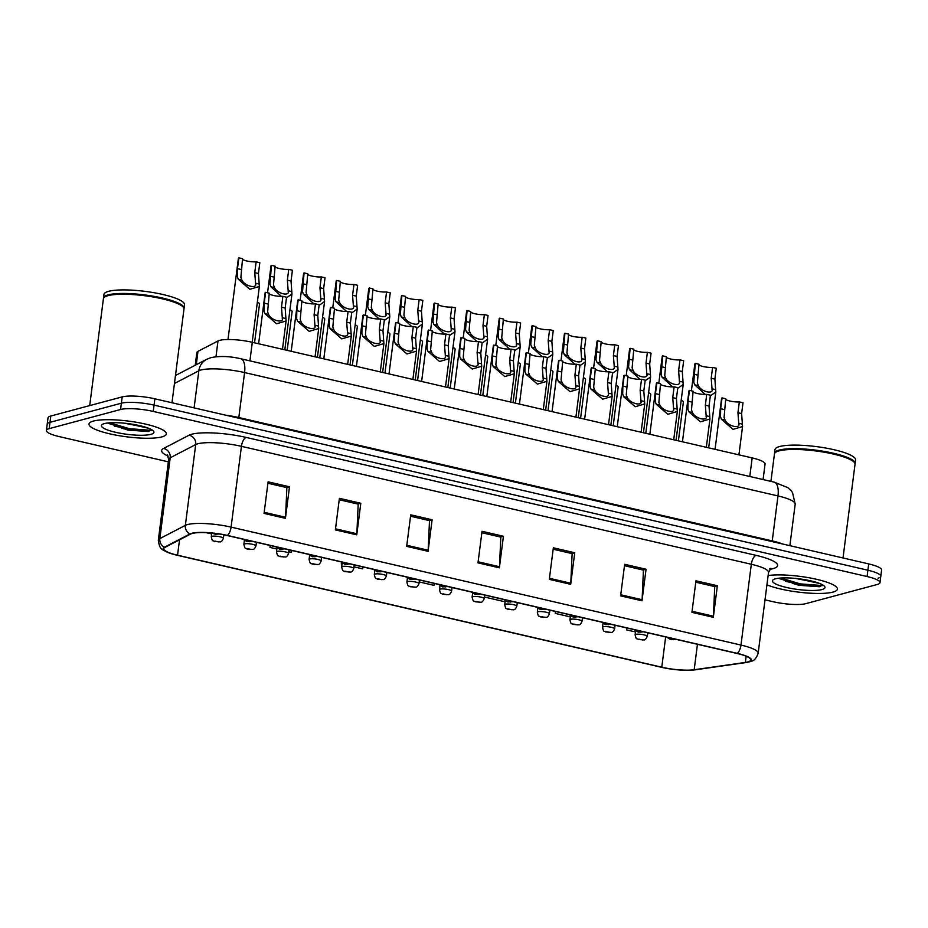 <?xml version="1.0" encoding="UTF-8"?>
<svg xmlns="http://www.w3.org/2000/svg" width="928" height="928" viewBox="0 0 928 928"><rect width="100%" height="100%" fill="white"/><g stroke="black" fill="none" stroke-linecap="round" stroke-linejoin="round"><path stroke-width="1.39" d="M195.228 365.238L196.84 352.605A24.372 4.942 7.3 0 1 197.989 351.352L217.999 340.97A24.372 4.942 7.3 0 1 219.634 340.367A24.372 4.942 7.3 0 1 252.3 342.293L752.167 457.91A24.372 4.942 7.3 0 1 765.066 464.035L763.083 479.567M93.438 421.057A38.999 7.911 -172.7 0 0 88.995 424.015A38.999 7.911 -172.7 0 0 117.891 435.487A38.999 7.911 -172.7 0 0 161.901 436.891A38.999 7.911 -172.7 0 0 166.344 433.921A38.999 7.911 -172.7 0 0 137.448 422.46A38.999 7.911 -172.7 0 0 93.438 421.057A38.999 7.911 -172.7 0 0 88.995 424.015A38.999 7.911 -172.7 0 0 117.891 435.487A38.999 7.911 -172.7 0 0 161.901 436.891A38.999 7.911 -172.7 0 0 166.344 433.921A38.999 7.911 -172.7 0 0 137.448 422.46A38.999 7.911 -172.7 0 0 93.438 421.057M766.934 584.826A38.999 7.911 -172.7 0 0 832.95 592.099A38.999 7.911 -172.7 0 0 837.392 589.141A38.999 7.911 -172.7 0 0 811.698 578.272A38.999 7.911 -172.7 0 0 768.117 575.546A38.999 7.911 -172.7 0 1 811.698 578.272A38.999 7.911 -172.7 0 1 837.392 589.141A38.999 7.911 -172.7 0 1 832.95 592.099A38.999 7.911 -172.7 0 1 766.934 584.826M192.27 533.461A25.996 5.266 7.3 0 1 227.105 535.514L736.994 653.451A25.996 5.266 7.3 0 1 750.752 659.97A25.996 5.266 7.3 0 1 745.346 662.43L694.19 669.738A25.996 5.266 7.3 0 1 661.78 667.209L177.55 555.199A25.996 5.266 7.3 0 1 163.792 548.68A25.996 5.266 7.3 0 1 165.022 547.346L190.518 534.099A25.996 5.266 7.3 0 1 192.27 533.461M191.69 533.322A26.645 5.406 -172.7 0 0 189.904 533.983L164.407 547.23A26.645 5.406 -172.7 0 0 170.485 553.401A26.645 5.406 -172.7 0 0 177.248 555.28L661.478 667.29A26.645 5.406 -172.7 0 0 691.928 670.167A26.645 5.406 -172.7 0 0 694.701 669.888L745.857 662.569A26.645 5.406 -172.7 0 0 737.296 653.37L227.406 535.433A26.645 5.406 -172.7 0 0 191.69 533.322M792.674 583.515A32.492 6.589 -172.7 0 0 822.51 585.348A32.492 6.589 -172.7 0 1 792.674 583.515M121.626 428.307A32.492 6.589 -172.7 0 0 151.473 430.14A32.492 6.589 -172.7 0 1 121.626 428.307M765.008 599.848L773.128 601.727A24.372 4.942 -172.7 0 0 805.806 603.652L877.204 584.501A24.372 4.942 -172.7 0 0 879.988 582.656L880.788 576.346A24.372 4.942 -172.7 0 0 867.889 570.221L154.06 405.118A24.372 4.942 -172.7 0 0 121.394 403.193L49.984 422.333A24.372 4.942 -172.7 0 0 47.212 424.189A24.372 4.942 -172.7 0 1 49.984 422.333L121.394 403.193A24.372 4.942 -172.7 0 1 154.06 405.118L867.889 570.221A24.372 4.942 -172.7 0 1 880.788 576.346A24.372 4.942 -172.7 0 1 878.016 578.19M695.791 582.204L714.746 586.589L713.412 616.215A6.496 2.819 103 0 1 713.319 617.306L717.367 585.742L695.965 580.789L691.928 612.352L713.319 617.306M714.444 586.519L717.367 585.742M624.474 565.709L643.44 570.105L642.106 599.72A6.496 2.819 103 0 1 642.002 600.81L646.05 569.247L624.66 564.294L620.612 595.857L642.002 600.81M643.127 570.024L646.05 569.247M553.158 549.225L572.124 553.61L570.79 583.225A6.496 2.819 103 0 1 570.697 584.315L574.734 552.752L553.343 547.798L549.306 579.362L570.697 584.315M571.822 553.529L574.734 552.752M267.914 483.244L286.88 487.629L285.546 517.256A6.496 2.819 103 0 1 285.441 518.334L289.49 486.771L268.099 481.829L264.051 513.393L285.441 518.334M286.566 487.56L289.49 486.771M339.23 499.74L358.196 504.124L356.851 533.751A6.496 2.819 103 0 1 356.758 534.83L360.806 503.266L339.404 498.324L335.368 529.888L356.758 534.83M357.883 504.055L360.806 503.266M410.536 516.235L429.502 520.62L428.168 550.246A6.496 2.819 103 0 1 428.075 551.325L432.112 519.761L410.721 514.82L406.673 546.372L428.075 551.325M429.188 520.55L432.112 519.761M481.852 532.73L500.818 537.115L499.473 566.741A6.496 2.819 103 0 1 499.38 567.82L503.428 536.256L482.038 531.303L477.99 562.867L499.38 567.82M500.505 537.045L503.428 536.256M879.988 582.656A24.372 4.942 -172.7 0 0 867.077 576.532L153.248 411.429A24.372 4.942 -172.7 0 0 120.582 409.503L49.184 428.643A24.372 4.942 -172.7 0 0 46.4 430.499A24.372 4.942 -172.7 0 0 59.299 436.612L168.362 461.842M555.466 611.459L555.222 613.396L570.291 616.876M626.783 627.954L626.539 629.88L635.494 631.956M647.431 634.717L648.324 632.942M341.446 562.67L341.284 563.911L342.061 564.085M353.997 566.846L362.686 568.852L363.08 566.962M270.222 545.49L269.978 547.416L276.857 549.005M288.782 551.766L291.369 552.357L291.763 550.466M206.178 532.66L211.642 533.925M484.404 597.017L505.076 601.796M419.201 581.926L433.991 585.348L434.385 583.457M341.284 563.911L341.527 562.751M269.978 547.416L270.373 545.513M555.222 613.396L555.617 611.494M626.539 629.88L626.934 627.989M880.788 576.346L881.6 570.036A24.372 4.942 -172.7 0 0 868.701 563.911L154.872 398.808A24.372 4.942 -172.7 0 0 122.194 396.882L50.796 416.022A24.372 4.942 -172.7 0 0 48.012 417.878L46.4 430.499M282.878 296.322L286.555 297.18L285.174 308.003L286.091 320.972L276.567 323.791L264.967 313.71L264.062 311.112L264.213 303.154L265.594 292.332L269.271 293.178L267.624 311.936L268.633 314.569C271.324 320.728 284.49 323.779 282.298 317.724L281.497 307.145L282.878 296.322A8.12 1.647 7.3 0 1 274.584 295.696A8.12 1.647 7.3 0 1 269.213 293.677M282.286 318.71L282.298 317.724L285.963 318.571M258.61 343.754L265.118 292.9A12.192 2.471 7.3 0 1 265.594 292.332M256.151 261.824L259.828 262.682L258.436 273.505L259.364 286.474L249.829 289.292L238.229 279.212L237.324 276.614L237.475 268.656L238.867 257.833L242.544 258.68L240.886 277.437L241.895 280.059C244.586 286.23 257.752 289.281 255.56 283.226L254.759 272.646L256.151 261.824A8.12 1.647 7.3 0 1 247.857 261.197A8.12 1.647 7.3 0 1 242.475 259.179M227.998 339.52L238.38 258.402A12.192 2.471 7.3 0 1 238.867 257.833M255.548 284.212L255.56 283.226L259.225 284.072M257.346 302.215A12.192 2.471 7.3 0 1 259.527 303.978L254.55 342.815M315.485 303.862L319.162 304.72L317.782 315.543L318.698 328.512L309.163 331.331L297.563 321.262L296.658 318.652L296.821 310.694L298.201 299.872L301.878 300.718L300.231 319.476L301.229 322.109C303.92 328.268 317.098 331.319 314.905 325.264L314.105 314.685L315.485 303.862A8.12 1.647 7.3 0 1 307.191 303.236A8.12 1.647 7.3 0 1 301.82 301.217M314.894 326.25L314.905 325.264L318.571 326.111M291.206 351.294L297.726 300.44A12.192 2.471 7.3 0 1 298.201 299.872M348.093 311.414L351.77 312.26L350.378 323.083L351.306 336.052L341.771 338.871L330.171 328.802L329.266 326.192L329.417 318.234L330.809 307.412L334.486 308.258L332.827 327.016L333.836 329.649C336.528 335.82 349.694 338.859 347.501 332.804L346.701 322.236L348.093 311.414A8.12 1.647 7.3 0 1 339.799 310.787A8.12 1.647 7.3 0 1 334.416 308.769M347.501 333.79L347.501 332.804L351.178 333.651M323.814 358.834L330.322 307.98A12.192 2.471 7.3 0 1 330.809 307.412M380.689 318.954L384.366 319.8L382.986 330.623L383.902 343.592L374.378 346.411L362.778 336.342L361.874 333.732L362.024 325.774L363.405 314.952L367.094 315.798L365.435 334.556L366.444 337.189C369.135 343.36 382.301 346.399 380.109 340.344L379.308 329.776L380.689 318.954A8.12 1.647 7.3 0 1 372.406 318.327A8.12 1.647 7.3 0 1 367.024 316.309M380.097 341.33L380.109 340.344L383.774 341.191M356.422 366.374L362.929 315.52A12.192 2.471 7.3 0 1 363.405 314.952M413.296 326.494L416.974 327.34L415.593 338.163L416.51 351.132L406.974 353.962L395.374 343.882L394.47 341.272L394.632 333.314L396.012 322.492L399.69 323.338L398.042 342.107L399.052 344.729C401.731 350.9 414.909 353.939 412.716 347.884L411.916 337.316L413.296 326.494A8.12 1.647 7.3 0 1 405.002 325.867A8.12 1.647 7.3 0 1 399.632 323.849M412.705 348.87L412.716 347.884L416.382 348.742M389.018 373.914L395.537 323.072A12.192 2.471 7.3 0 1 396.012 322.492M281.393 296.38L270.837 286.752L269.932 284.154L271.463 265.373L275.14 266.22L273.493 284.977L274.502 287.61C277.182 293.77 290.36 296.821 288.167 290.766L287.367 280.186L288.747 269.364A8.12 1.647 7.3 0 1 280.453 268.737A8.12 1.647 7.3 0 1 275.082 266.719M288.747 269.364L292.424 270.222L291.044 281.045L291.96 294.014L286.474 297.818M267.554 292.784L270.988 265.942A12.192 2.471 7.3 0 1 271.463 265.373M288.156 291.752L288.167 290.766L291.833 291.612M314 303.92L303.433 294.304L302.528 291.694L304.071 272.913L307.748 273.76L306.101 292.517L307.098 295.15C309.79 301.322 322.956 304.361 320.775 298.306L319.963 287.726L321.355 276.904A8.12 1.647 7.3 0 1 313.061 276.277A8.12 1.647 7.3 0 1 307.678 274.259M321.355 276.904L325.032 277.762L323.64 288.585L324.568 301.554L319.081 305.358M300.15 300.324L303.595 273.482A12.192 2.471 7.3 0 1 304.071 272.913M320.763 299.292L320.775 298.306L324.44 299.152M346.596 311.46L336.04 301.844L335.136 299.234L336.678 280.453L340.356 281.3L338.697 300.057L339.706 302.69C342.397 308.862 355.563 311.901 353.371 305.846L352.57 295.278L353.962 284.455A8.12 1.647 7.3 0 1 345.668 283.829A8.12 1.647 7.3 0 1 340.286 281.81M353.962 284.455L357.64 285.302L356.248 296.125L357.176 309.094L351.689 312.898M332.758 307.864L336.191 281.022A12.192 2.471 7.3 0 1 336.678 280.453M353.371 306.832L353.371 305.846L357.036 306.692M289.942 309.755A12.192 2.471 7.3 0 1 292.134 311.518L287.158 350.355M322.55 317.295A12.192 2.471 7.3 0 1 324.742 319.058L319.766 357.895M355.157 324.835A12.192 2.471 7.3 0 1 357.338 326.598L352.362 365.435M387.753 332.375A12.192 2.471 7.3 0 1 389.946 334.138L384.969 372.975M171.982 402.764L183.976 309.07A40.623 8.236 -172.7 0 0 183.326 307.261A40.623 8.236 -172.7 0 0 149.756 296.438A40.623 8.236 -172.7 0 0 108.031 295.661A40.623 8.236 -172.7 0 0 104.493 297.169A40.623 8.236 -172.7 0 0 103.402 298.746L89.714 405.582M183.326 307.261L182.978 306.832A40.217 8.155 -172.7 0 0 149.744 296.125A40.217 8.155 -172.7 0 0 108.437 295.348A40.217 8.155 -172.7 0 0 104.934 296.832L104.493 297.169M183.988 308.664A40.623 8.236 -172.7 0 0 184.08 308.282A40.623 8.236 -172.7 0 0 153.978 296.334A40.623 8.236 -172.7 0 0 108.135 294.872A40.623 8.236 -172.7 0 0 103.495 297.958A40.623 8.236 -172.7 0 0 103.495 298.352M184.08 308.282L184.533 304.72A40.623 8.236 -172.7 0 0 154.431 292.784A40.623 8.236 -172.7 0 0 108.588 291.322A40.623 8.236 -172.7 0 0 103.959 294.408L103.495 297.958M148.457 428.214L135.581 425.407A18.363 3.724 -172.7 0 0 138.84 425.442M135.581 425.407L124.398 423.203M107.845 422.982L127.786 430.082L148.341 431.532L151.67 429.803M104.412 423.597A26.494 5.371 -172.7 0 0 102.103 424.572A26.494 5.371 -172.7 0 0 118.413 432.9A26.494 5.371 -172.7 0 0 150.916 434.35A26.494 5.371 -172.7 0 0 153.514 431.16A26.494 5.371 -172.7 0 0 131.625 424.108A26.494 5.371 -172.7 0 0 104.412 423.597M151.426 429.571L149.153 430.198L129.27 428.666L109.724 422.808M148.341 431.532L129.108 429.919L108.182 423.319M843.018 557.972L855.024 464.278A40.623 8.236 -172.7 0 0 854.375 462.469A40.623 8.236 -172.7 0 0 820.804 451.658A40.623 8.236 -172.7 0 0 779.079 450.869A40.623 8.236 -172.7 0 0 775.541 452.377A40.623 8.236 -172.7 0 0 774.451 453.954L770.936 481.377M854.375 462.469L854.027 462.04A40.217 8.155 -172.7 0 0 820.793 451.333A40.217 8.155 -172.7 0 0 779.485 450.556A40.217 8.155 -172.7 0 0 775.982 452.052L775.541 452.377M855.024 463.872A40.623 8.236 -172.7 0 0 855.129 463.49A40.623 8.236 -172.7 0 0 825.027 451.542A40.623 8.236 -172.7 0 0 779.184 450.08A40.623 8.236 -172.7 0 0 774.544 453.166A40.623 8.236 -172.7 0 0 774.544 453.56M855.129 463.49L855.581 459.94A40.623 8.236 -172.7 0 0 825.479 447.992A40.623 8.236 -172.7 0 0 779.636 446.53A40.623 8.236 -172.7 0 0 774.996 449.616L774.544 453.166M819.494 583.422L806.618 580.615A18.363 3.724 -172.7 0 0 809.889 580.65M806.618 580.615L795.435 578.411M778.894 578.19L798.834 585.29L819.378 586.74L822.718 585.011M775.46 578.805A26.494 5.371 -172.7 0 0 773.152 579.791A26.494 5.371 -172.7 0 0 789.461 588.108A26.494 5.371 -172.7 0 0 821.964 589.558A26.494 5.371 -172.7 0 0 824.563 586.368A26.494 5.371 -172.7 0 0 802.674 579.316A26.494 5.371 -172.7 0 0 775.46 578.805M822.475 584.779L820.201 585.406L800.307 583.886L780.761 578.028M819.378 586.74L800.145 585.139L779.218 578.527M379.204 319.012L368.648 309.384L367.743 306.774L369.274 287.993L372.952 288.84L371.304 307.597L372.314 310.23C374.993 316.402 388.171 319.441 385.978 313.386L385.178 302.818L386.558 291.995A8.12 1.647 7.3 0 1 378.264 291.369A8.12 1.647 7.3 0 1 372.894 289.35M386.558 291.995L390.236 292.842L388.855 303.665L389.772 316.634L384.285 320.438M365.365 315.404L368.799 288.562A12.192 2.471 7.3 0 1 369.274 287.993M385.967 314.372L385.978 313.386L389.644 314.232M445.904 334.034L449.581 334.88L448.189 345.703L449.117 358.672L439.582 361.502L427.982 351.422L427.077 348.824L427.228 340.854L428.62 330.032L432.297 330.89L430.638 349.647L431.648 352.269C434.339 358.44 447.505 361.491 445.312 355.436L444.512 344.856L445.904 334.034A8.12 1.647 7.3 0 1 437.61 333.407A8.12 1.647 7.3 0 1 432.228 331.389M445.312 356.41L445.312 355.436L448.99 356.282M421.625 381.454L428.133 330.612A12.192 2.471 7.3 0 1 428.62 330.032M478.5 341.574L482.177 342.42L480.797 353.243L481.713 366.212L472.19 369.042L460.59 358.962L459.685 356.364L459.836 348.394L461.216 337.572L464.905 338.43L463.246 357.187L464.255 359.809C466.946 365.98 480.112 369.031 477.92 362.976L477.12 352.396L478.5 341.574A8.12 1.647 7.3 0 1 470.218 340.947A8.12 1.647 7.3 0 1 464.835 338.929M477.908 363.95L477.92 362.976L481.586 363.822M454.233 388.994L460.74 338.152A12.192 2.471 7.3 0 1 461.216 337.572M511.108 349.114L514.785 349.96L513.404 360.783L514.321 373.752L504.786 376.582L493.186 366.502L492.281 363.904L492.443 355.934L493.824 345.112L497.501 345.97L495.854 364.727L496.863 367.349C499.542 373.52 512.72 376.571 510.528 370.516L509.727 359.936L511.108 349.114A8.12 1.647 7.3 0 1 502.814 348.487A8.12 1.647 7.3 0 1 497.443 346.469M510.516 371.49L510.528 370.516L514.193 371.362M486.829 396.534L493.348 345.692A12.192 2.471 7.3 0 1 493.824 345.112M543.715 356.654L547.392 357.5L546 368.323L546.928 381.304L537.393 384.122L525.793 374.042L524.888 371.444L525.039 363.486L526.431 352.663L530.108 353.51L528.45 372.267L529.459 374.889C532.15 381.06 545.316 384.111 543.124 378.056L542.323 367.476L543.715 356.654A8.12 1.647 7.3 0 1 535.421 356.027A8.12 1.647 7.3 0 1 530.039 354.009M543.124 379.03L543.124 378.056L546.801 378.902M519.436 404.086L525.956 353.232A12.192 2.471 7.3 0 1 526.431 352.663M411.812 326.552L401.244 316.924L400.339 314.314L401.882 295.533L405.559 296.38L403.912 315.149L404.91 317.77C407.601 323.942 420.778 326.981 418.586 320.926L417.774 310.358L419.166 299.535A8.12 1.647 7.3 0 1 410.872 298.909A8.12 1.647 7.3 0 1 405.49 296.89M419.166 299.535L422.843 300.382L421.451 311.205L422.379 324.174L416.892 327.978M397.961 322.944L401.406 296.113A12.192 2.471 7.3 0 1 401.882 295.533M418.574 321.912L418.586 320.926L422.252 321.784M444.408 334.092L433.852 324.464L432.947 321.865L434.49 303.073L438.167 303.932L436.508 322.689L437.517 325.31C440.208 331.482 453.374 334.532 451.182 328.477L450.382 317.898L451.774 307.075A8.12 1.647 7.3 0 1 443.48 306.449A8.12 1.647 7.3 0 1 438.097 304.43M451.774 307.075L455.451 307.922L454.059 318.745L454.987 331.714L449.5 335.518M430.569 330.484L434.002 303.653A12.192 2.471 7.3 0 1 434.49 303.073M451.182 329.452L451.182 328.477L454.848 329.324M477.015 341.632L466.459 332.004L465.554 329.405L467.086 310.613L470.763 311.472L469.116 330.229L470.125 332.85C472.804 339.022 485.982 342.072 483.79 336.017L482.989 325.438L484.37 314.615A8.12 1.647 7.3 0 1 476.076 313.989A8.12 1.647 7.3 0 1 470.705 311.97M484.37 314.615L488.047 315.462L486.666 326.285L487.583 339.254L482.096 343.058M463.176 338.024L466.61 311.193A12.192 2.471 7.3 0 1 467.086 310.613M483.778 336.992L483.79 336.017L487.455 336.864M509.623 349.172L499.055 339.544L498.15 336.945L499.693 318.153L503.37 319.012L501.723 337.769L502.721 340.39C505.412 346.562 518.59 349.612 516.397 343.557L515.585 332.978L516.977 322.155A8.12 1.647 7.3 0 1 508.683 321.529A8.12 1.647 7.3 0 1 503.312 319.51M516.977 322.155L520.654 323.002L519.274 333.825L520.19 346.794L514.704 350.61M495.772 345.564L499.218 318.733A12.192 2.471 7.3 0 1 499.693 318.153M516.386 344.532L516.397 343.557L520.063 344.404M420.361 339.926A12.192 2.471 7.3 0 1 422.553 341.69L417.577 380.515M452.968 347.466A12.192 2.471 7.3 0 1 455.149 349.23L450.184 388.066M485.564 355.006A12.192 2.471 7.3 0 1 487.757 356.77L482.78 395.606M576.311 364.194L580 365.052L578.608 375.875L579.524 388.844L570.001 391.662L558.401 381.582L557.496 378.984L557.647 371.026L559.027 360.203L562.716 361.05L561.057 379.807L562.066 382.429C564.758 388.6 577.924 391.651 575.731 385.596L574.931 375.016L576.311 364.194A8.12 1.647 7.3 0 1 568.029 363.567A8.12 1.647 7.3 0 1 562.646 361.549M575.72 386.582L575.731 385.596L579.397 386.442M552.044 411.626L558.552 360.772A12.192 2.471 7.3 0 1 559.027 360.203M608.919 371.734L612.596 372.592L611.216 383.415L612.132 396.384L602.597 399.202L590.997 389.122L590.092 386.524L590.254 378.566L591.635 367.743L595.312 368.59L593.665 387.347L594.674 389.98C597.354 396.14 610.531 399.191 608.339 393.136L607.538 382.556L608.919 371.734A8.12 1.647 7.3 0 1 600.625 371.107A8.12 1.647 7.3 0 1 595.254 369.089M608.327 394.122L608.339 393.136L612.004 393.982M584.64 419.166L591.159 368.312A12.192 2.471 7.3 0 1 591.635 367.743M641.526 379.274L645.204 380.132L643.812 390.955L644.74 403.924L635.204 406.742L623.604 396.674L622.7 394.064L622.85 386.106L624.242 375.283L627.92 376.13L626.261 394.887L627.27 397.52C629.961 403.68 643.127 406.731 640.935 400.676L640.134 390.096L641.526 379.274A8.12 1.647 7.3 0 1 633.232 378.647A8.12 1.647 7.3 0 1 627.85 376.629M640.935 401.662L640.935 400.676L644.612 401.522M617.248 426.706L623.767 375.852A12.192 2.471 7.3 0 1 624.242 375.283M674.122 386.825L677.811 387.672L676.419 398.495L677.336 411.464L667.812 414.282L656.212 404.214L655.307 401.604L655.458 393.646L656.85 382.823L660.527 383.67L658.868 402.427L659.878 405.06C662.569 411.232 675.735 414.271 673.542 408.216L672.742 397.648L674.122 386.825A8.12 1.647 7.3 0 1 665.84 386.199A8.12 1.647 7.3 0 1 660.458 384.18M673.531 409.202L673.542 408.216L677.208 409.062M649.855 434.246L656.363 383.392A12.192 2.471 7.3 0 1 656.85 382.823M706.73 394.365L710.407 395.212L709.027 406.035L709.943 419.004L700.408 421.822L688.808 411.754L687.903 409.144L688.066 401.186L689.446 390.363L693.123 391.21L691.476 409.967L692.485 412.6C695.165 418.772 708.342 421.811 706.15 415.756L705.35 405.188L706.73 394.365A8.12 1.647 7.3 0 1 698.436 393.739A8.12 1.647 7.3 0 1 693.065 391.72M706.138 416.742L706.15 415.756L709.816 416.602M682.451 441.786L688.97 390.932A12.192 2.471 7.3 0 1 689.446 390.363M739.338 401.905L743.015 402.752L741.623 413.575L742.551 426.544L733.016 429.374L721.416 419.294L720.511 416.684L720.662 408.726L722.054 397.903L725.731 398.75L724.072 417.519L725.081 420.14C727.772 426.312 740.938 429.351 738.758 423.296L737.946 412.728L739.338 401.905A8.12 1.647 7.3 0 1 731.044 401.279A8.12 1.647 7.3 0 1 725.661 399.26M738.746 424.282L738.758 423.296L742.423 424.154M715.059 449.326L721.578 398.483A12.192 2.471 7.3 0 1 722.054 397.903M542.219 356.712L531.663 347.084L530.758 344.485L532.301 325.705L535.978 326.552L534.319 345.309L535.328 347.93C538.02 354.102 551.186 357.152 548.993 351.097L548.193 340.518L549.585 329.695A8.12 1.647 7.3 0 1 541.291 329.069A8.12 1.647 7.3 0 1 535.908 327.05M549.585 329.695L553.262 330.542L551.87 341.365L552.798 354.345L547.311 358.15M528.38 353.104L531.814 326.273A12.192 2.471 7.3 0 1 532.301 325.705M548.993 352.072L548.993 351.097L552.659 351.944M574.826 364.252L564.27 354.624L563.366 352.025L564.897 333.245L568.574 334.092L566.927 352.849L567.936 355.47C570.616 361.642 583.793 364.692 581.601 358.637L580.8 348.058L582.181 337.235A8.12 1.647 7.3 0 1 573.887 336.609A8.12 1.647 7.3 0 1 568.516 334.59M582.181 337.235L585.858 338.094L584.478 348.916L585.394 361.885L579.907 365.69M560.988 360.656L564.421 333.813A12.192 2.471 7.3 0 1 564.897 333.245M581.589 359.623L581.601 358.637L585.266 359.484M607.434 371.792L596.866 362.164L595.962 359.565L597.504 340.785L601.182 341.632L599.534 360.389L600.532 363.022C603.223 369.182 616.401 372.232 614.208 366.177L613.396 355.598L614.788 344.775A8.12 1.647 7.3 0 1 606.494 344.149A8.12 1.647 7.3 0 1 601.124 342.13M614.788 344.775L618.466 345.634L617.085 356.456L618.002 369.425L612.515 373.23M593.584 368.196L597.029 341.353A12.192 2.471 7.3 0 1 597.504 340.785M614.197 367.163L614.208 366.177L617.874 367.024M640.03 379.332L629.474 369.715L628.569 367.105L630.112 348.325L633.789 349.172L632.13 367.929L633.14 370.562C635.831 376.722 648.997 379.772 646.804 373.717L646.004 363.138L647.396 352.315A8.12 1.647 7.3 0 1 639.102 351.689A8.12 1.647 7.3 0 1 633.72 349.67M647.396 352.315L651.073 353.174L649.681 363.996L650.609 376.965L645.122 380.77M626.191 375.736L629.625 348.893A12.192 2.471 7.3 0 1 630.112 348.325M646.804 374.703L646.804 373.717L650.47 374.564M672.638 386.872L662.082 377.255L661.177 374.645L662.708 355.865L666.385 356.712L664.738 375.469L665.747 378.102C668.438 384.273 681.604 387.312 679.412 381.257L678.612 370.69L679.992 359.867A8.12 1.647 7.3 0 1 671.698 359.24A8.12 1.647 7.3 0 1 666.327 357.222M679.992 359.867L683.669 360.714L682.289 371.536L683.205 384.505L677.718 388.31M658.799 383.276L662.232 356.433A12.192 2.471 7.3 0 1 662.708 355.865M679.4 382.243L679.412 381.257L683.078 382.104M705.245 394.423L694.678 384.795L693.773 382.185L695.316 363.405L698.993 364.252L697.346 383.009L698.343 385.642C701.034 391.813 714.212 394.852 712.02 388.797L711.208 378.23L712.6 367.407A8.12 1.647 7.3 0 1 704.306 366.78A8.12 1.647 7.3 0 1 698.935 364.762M712.6 367.407L716.277 368.254L714.896 379.076L715.813 392.045L710.326 395.85M691.395 390.816L694.84 363.973A12.192 2.471 7.3 0 1 695.316 363.405M712.008 389.783L712.02 388.797L715.685 389.644M518.172 362.546A12.192 2.471 7.3 0 1 520.364 364.31L515.388 403.146M550.78 370.086A12.192 2.471 7.3 0 1 552.96 371.85L547.996 410.686M583.376 377.626A12.192 2.471 7.3 0 1 585.568 379.39L580.592 418.226M615.983 385.166A12.192 2.471 7.3 0 1 618.176 386.93L613.199 425.766M648.591 392.706A12.192 2.471 7.3 0 1 650.772 394.47L645.807 433.306M681.187 400.246A12.192 2.471 7.3 0 1 683.379 402.01L678.403 440.846M215.98 356.723L217.999 340.97M249.922 360.876L252.3 342.293M196.284 364.681L197.989 351.352M749.789 476.493L752.167 457.91M168.177 456.112A40.623 8.236 7.3 0 1 163.537 448.468L189.045 435.22A40.623 8.236 7.3 0 1 246.21 437.436L756.088 555.362A8.12 3.526 -77 0 0 751.32 564.27L241.442 446.333A32.492 6.589 -172.7 0 0 197.884 443.77A32.492 6.589 -172.7 0 0 195.704 444.558L170.195 457.806A32.492 6.589 -172.7 0 0 168.664 459.476L167.376 454.906M756.088 555.362A40.623 8.236 7.3 0 1 772.954 568.655A40.623 8.236 7.3 0 1 769.834 569.293M768.523 572.425A32.492 6.589 -172.7 0 0 751.32 564.27L740.973 645.064A32.492 6.589 7.3 0 1 758.164 653.219L768.523 572.425L770.924 568.33L769.834 568.69M170.485 553.401C161.53 549.144 159.918 550.49 158.317 540.282A32.492 6.589 7.3 0 1 159.848 538.611L185.356 525.364A32.492 6.589 7.3 0 1 187.526 524.564A32.492 6.589 7.3 0 1 231.084 527.127A8.12 3.526 103 0 1 227.406 535.433M189.904 533.983A8.12 7.633 62.6 0 1 185.356 525.364L195.704 444.558A8.12 7.633 -117.4 0 0 189.045 435.22M694.701 669.888A8.12 6.415 81.9 0 0 695.037 669.842A8.12 6.415 81.9 0 0 695.374 669.784M163.537 448.468A8.12 7.633 -117.4 0 1 170.195 457.806L159.848 538.611A8.12 7.633 62.6 0 0 164.407 547.23M745.857 662.569A8.12 6.415 81.9 0 0 746.193 662.534C750.671 661.049 754.812 662.731 758.164 653.219M737.296 653.37A8.12 3.526 -77 0 0 740.973 645.064L231.084 527.127L241.442 446.333A8.12 3.526 -77 0 1 246.21 437.436M867.077 576.532L868.701 563.911M153.248 411.429L154.872 398.808M120.582 409.503L122.194 396.882M49.184 428.643L50.796 416.022M661.78 667.209L665.654 636.944M694.19 669.738L697.45 644.299M745.346 662.43L746.147 656.235M177.55 555.199L179.522 539.806M499.473 566.741L478.129 561.8M428.168 550.246L406.812 545.304M356.851 533.751L335.507 528.809M285.546 517.256L264.19 512.314M570.79 583.225L549.434 578.295M642.106 599.72L620.751 594.79M713.412 616.215L692.068 611.285M238.763 418.203A4.06 1.763 103 0 1 238.821 417.542L772.235 540.908L777.989 495.935A16.252 7.053 -77 0 0 774.138 482.119L787.768 487.629L791.12 490.703L792.535 492.582L795.192 504.101A32.492 6.589 -172.7 0 0 777.989 495.935L244.574 372.557A32.492 6.589 -172.7 0 0 201.028 369.994A32.492 6.589 -172.7 0 0 198.847 370.794L194.091 407.879M225.55 415.152A32.492 6.589 7.3 0 1 238.821 417.542L244.574 372.557A16.252 7.053 -77 0 0 240.723 358.742L774.138 482.119M175.473 375.492L206.712 359.275A16.252 15.266 62.6 0 0 198.847 370.794L174.452 383.461M772.177 541.581A4.06 1.763 103 0 1 772.235 540.908A32.492 6.589 7.3 0 1 782.756 544.028M268.633 314.569L264.967 313.71M267.89 304.001L264.213 303.154M285.174 308.003L281.497 307.145M213.95 533.287L216.874 533.658M254.759 272.646L258.436 273.505M237.475 268.656L241.152 269.503M238.229 279.212L241.895 280.059M211.978 536.338A6.09 1.241 7.3 0 1 218.846 536.558A6.09 1.241 7.3 0 1 223.37 538.344C222.349 540.815 221.282 542.01 220.156 541.906L214.345 541.453C212.744 539.841 212.663 542.671 211.282 536.802A6.09 1.241 7.3 0 1 211.978 536.338M218.602 541.929L215.029 541.105L218.602 541.929M301.229 322.109L297.563 321.262M300.498 311.541L296.821 310.694M317.782 315.543L314.105 314.685M333.836 329.649L330.171 328.802M333.094 319.081L329.417 318.234M350.378 323.083L346.701 322.236M366.444 337.189L362.778 336.342M365.702 326.621L362.024 325.774M382.986 330.623L379.308 329.776M399.052 344.729L395.374 343.882M398.309 334.161L394.632 333.314M415.593 338.163L411.916 337.316M249.783 541.708L246.222 540.885L249.783 541.708M287.367 280.186L291.044 281.045M270.083 276.196L273.76 277.043M270.837 286.752L274.502 287.61M282.39 549.248L278.818 548.425L282.39 549.248M319.963 287.726L323.64 288.585M302.679 283.736L306.356 284.583M303.433 294.304L307.098 295.15M314.986 556.788L311.425 555.965L314.986 556.788M352.57 295.278L356.248 296.125M335.286 291.276L338.964 292.123M336.04 301.844L339.706 302.69M244.574 543.878A6.09 1.241 7.3 0 1 251.453 544.098A6.09 1.241 7.3 0 1 255.966 545.884C254.956 548.367 253.878 549.55 252.764 549.446L246.952 548.993C245.352 547.392 245.259 550.223 243.878 544.342A6.09 1.241 7.3 0 1 244.574 543.878M251.198 549.469L247.637 548.645L251.198 549.469M277.182 551.418A6.09 1.241 7.3 0 1 284.061 551.638A6.09 1.241 7.3 0 1 288.573 553.424C287.552 555.907 286.485 557.09 285.36 556.986L279.56 556.533C277.959 554.932 277.866 557.763 276.486 551.882A6.09 1.241 7.3 0 1 277.182 551.418M283.806 557.009L280.244 556.185L283.806 557.009M309.79 558.958A6.09 1.241 7.3 0 1 316.657 559.178A6.09 1.241 7.3 0 1 321.181 560.964C320.16 563.447 319.093 564.63 317.968 564.526L312.156 564.073C310.555 562.472 310.474 565.303 309.094 559.422A6.09 1.241 7.3 0 1 309.79 558.958M316.413 564.549L312.84 563.725L316.413 564.549M342.386 566.498A6.09 1.241 7.3 0 1 349.264 566.718A6.09 1.241 7.3 0 1 353.777 568.516C352.768 570.987 351.689 572.17 350.575 572.077L344.764 571.613C343.163 570.012 343.07 572.843 341.69 566.962A6.09 1.241 7.3 0 1 342.386 566.498M349.009 572.089L345.448 571.265L349.009 572.089M114.318 426.08A32.492 6.589 -172.7 0 0 128.018 428.446M123.621 428.794A33.304 6.751 -172.7 0 0 151.206 430.395M785.355 581.288A32.492 6.589 -172.7 0 0 799.066 583.654M794.658 584.002A33.304 6.751 -172.7 0 0 822.254 585.603M347.594 564.328L344.033 563.505L347.594 564.328M385.178 302.818L388.855 303.665M367.894 298.816L371.571 299.663M368.648 309.384L372.314 310.23M431.648 352.269L427.982 351.422M430.905 341.713L427.228 340.854M448.189 345.703L444.512 344.856M464.255 359.809L460.59 358.962M463.513 349.253L459.836 348.394M480.797 353.243L477.12 352.396M496.863 367.349L493.186 366.502M496.12 356.793L492.443 355.934M513.404 360.783L509.727 359.936M529.459 374.889L525.793 374.042M528.716 364.333L525.039 363.486M546 368.323L542.323 367.476M380.202 571.88L376.629 571.045L380.202 571.88M417.774 310.358L421.451 311.205M400.49 306.356L404.179 307.203M401.244 316.924L404.91 317.77M412.798 579.42L409.236 578.596L412.798 579.42M450.382 317.898L454.059 318.745M433.098 313.896L436.775 314.754M433.852 324.464L437.517 325.31M445.405 586.96L441.844 586.136L445.405 586.96M482.989 325.438L486.666 326.285M465.705 321.436L469.382 322.294M466.459 332.004L470.125 332.85M478.013 594.5L474.44 593.676L478.013 594.5M515.585 332.978L519.274 333.825M498.301 328.976L501.99 329.834M499.055 339.544L502.721 340.39M374.993 574.038A6.09 1.241 7.3 0 1 381.872 574.258A6.09 1.241 7.3 0 1 386.384 576.056C385.364 578.527 384.296 579.71 383.171 579.617L377.371 579.153C375.77 577.552 375.678 580.383 374.297 574.502A6.09 1.241 7.3 0 1 374.993 574.038M381.617 579.64L378.056 578.805L381.617 579.64M407.601 581.578A6.09 1.241 7.3 0 1 414.468 581.798A6.09 1.241 7.3 0 1 418.992 583.596C417.971 586.067 416.904 587.25 415.779 587.157L409.967 586.693C408.378 585.092 408.285 587.923 406.905 582.042A6.09 1.241 7.3 0 1 407.601 581.578M414.224 587.18L410.652 586.357L414.224 587.18M440.197 589.118A6.09 1.241 7.3 0 1 447.076 589.338A6.09 1.241 7.3 0 1 451.588 591.136C450.579 593.607 449.5 594.802 448.386 594.697L442.575 594.245C440.974 592.632 440.881 595.463 439.501 589.582A6.09 1.241 7.3 0 1 440.197 589.118M446.82 594.72L443.259 593.897L446.82 594.72M562.066 382.429L558.401 381.582M561.324 371.873L557.647 371.026M578.608 375.875L574.931 375.016M594.674 389.98L590.997 389.122M593.932 379.413L590.254 378.566M611.216 383.415L607.538 382.556M627.27 397.52L623.604 396.674M626.528 386.953L622.85 386.106M643.812 390.955L640.134 390.096M659.878 405.06L656.212 404.214M659.135 394.493L655.458 393.646M676.419 398.495L672.742 397.648M692.485 412.6L688.808 411.754M691.743 402.033L688.066 401.186M709.027 406.035L705.35 405.188M725.081 420.14L721.416 419.294M724.339 409.573L720.662 408.726M741.623 413.575L737.946 412.728M510.609 602.04L507.048 601.216L510.609 602.04M548.193 340.518L551.87 341.365M530.909 336.528L534.586 337.374M531.663 347.084L535.328 347.93M543.216 609.58L539.655 608.756L543.216 609.58M580.8 348.058L584.478 348.916M563.516 344.068L567.194 344.914M564.27 354.624L567.936 355.47M575.824 617.12L572.251 616.296L575.824 617.12M613.396 355.598L617.085 356.456M596.124 351.608L599.801 352.454M596.866 362.164L600.532 363.022M608.42 624.66L604.859 623.836L608.42 624.66M646.004 363.138L649.681 363.996M628.72 359.148L632.397 359.994M629.474 369.715L633.14 370.562M641.028 632.2L637.466 631.376L641.028 632.2M678.612 370.69L682.289 371.536M661.328 366.688L665.005 367.534M662.082 377.255L665.747 378.102M673.635 639.74L670.062 638.916L673.635 639.74M711.208 378.23L714.896 379.076M693.935 374.228L697.612 375.074M694.678 384.795L698.343 385.642M472.804 596.669A6.09 1.241 7.3 0 1 479.683 596.878A6.09 1.241 7.3 0 1 484.196 598.676C483.175 601.147 482.108 602.342 480.982 602.237L475.182 601.785C473.582 600.172 473.489 603.003 472.108 597.122A6.09 1.241 7.3 0 1 472.804 596.669M479.428 602.26L475.867 601.437L479.428 602.26M505.412 604.209A6.09 1.241 7.3 0 1 512.279 604.43A6.09 1.241 7.3 0 1 516.803 606.216C515.782 608.687 514.715 609.882 513.59 609.777L507.778 609.325C506.189 607.712 506.096 610.543 504.716 604.673A6.09 1.241 7.3 0 1 505.412 604.209M512.036 609.8L508.463 608.977L512.036 609.8M538.008 611.749A6.09 1.241 7.3 0 1 544.887 611.97A6.09 1.241 7.3 0 1 549.399 613.756C548.39 616.227 547.311 617.422 546.198 617.317L540.386 616.865C538.785 615.252 538.692 618.083 537.312 612.213A6.09 1.241 7.3 0 1 538.008 611.749M544.632 617.34L541.07 616.517L544.632 617.34M570.616 619.289A6.09 1.241 7.3 0 1 577.494 619.51A6.09 1.241 7.3 0 1 582.007 621.296C580.986 623.778 579.919 624.962 578.794 624.857L572.994 624.405C571.393 622.804 571.3 625.634 569.92 619.753A6.09 1.241 7.3 0 1 570.616 619.289M577.239 624.88L573.678 624.057L577.239 624.88M603.223 626.829A6.09 1.241 7.3 0 1 610.09 627.05A6.09 1.241 7.3 0 1 614.614 628.836C613.594 631.318 612.526 632.502 611.401 632.397L605.59 631.945C604 630.344 603.908 633.174 602.527 627.293A6.09 1.241 7.3 0 1 603.223 626.829M609.847 632.42L606.274 631.597L609.847 632.42M635.819 634.369A6.09 1.241 7.3 0 1 642.698 634.59A6.09 1.241 7.3 0 1 647.21 636.376C646.201 638.858 645.134 640.042 644.009 639.937L638.197 639.485C636.596 637.884 636.504 640.714 635.123 634.833A6.09 1.241 7.3 0 1 635.819 634.369M642.443 639.96L638.882 639.137L642.443 639.96M691.928 670.167L746.193 662.534M158.317 540.282L168.664 459.476M206.712 359.275L211.074 357.593C220.052 355.842 229.935 356.224 240.723 358.742M795.192 504.101L789.867 545.676M286.091 320.972L282.472 349.276M259.364 286.474L252.207 342.27M219.205 533.994L215.354 534.25L211.688 533.055M223.822 534.806L223.37 538.344M211.746 533.101L211.282 536.802M318.698 328.512L315.068 356.816M351.306 336.052L347.675 364.356M383.902 343.592L380.283 371.896M416.51 351.132L412.89 379.436M291.96 294.014L284.815 349.81M252.265 541.337L247.034 541.639L242.985 539.18M324.568 301.554L317.422 357.35M284.873 548.877L279.641 549.19L275.593 546.731M357.176 309.094L350.018 364.901M317.48 556.417L312.237 556.73L308.189 554.271M256.43 542.288L255.966 545.884M244.354 540.641L243.878 544.342M289.037 549.84L288.573 553.424M276.962 548.181L276.486 551.882M321.633 557.38L321.181 560.964M309.558 555.721L309.094 559.422M354.241 564.92L353.777 568.516M342.165 563.261L341.69 566.962M389.772 316.634L382.626 372.441M350.076 563.957L344.845 564.27L340.796 561.811M449.117 358.672L445.486 386.976M481.713 366.212L478.094 394.516M514.321 373.752L510.702 402.056M546.928 381.304L543.298 409.596M422.379 324.174L415.234 379.981M382.684 571.497L377.452 571.81L373.404 569.351M454.987 331.714L447.83 387.521M415.292 579.037L410.048 579.35L406 576.891M487.583 339.254L480.437 395.061M447.899 586.577L442.656 586.89L438.608 584.431M520.19 346.794L513.045 402.601M480.495 594.117L475.264 594.43L471.215 591.971M386.848 572.46L386.384 576.056M374.773 570.801L374.297 574.502M419.444 580L418.992 583.596M407.369 578.341L406.905 582.042M452.052 587.54L451.588 591.136M439.976 585.881L439.501 589.582M579.524 388.844L575.905 417.136M612.132 396.384L608.513 424.688M644.74 403.924L641.109 432.228M677.336 411.464L673.716 439.768M709.943 419.004L706.324 447.308M742.551 426.544L738.92 454.848M552.798 354.345L545.641 410.141M513.103 601.657L507.86 601.97L503.811 599.511M585.394 361.885L578.248 417.681M545.71 609.197L540.467 609.51L536.419 607.051M618.002 369.425L610.856 425.221M578.306 616.749L573.075 617.05L569.026 614.591M650.609 376.965L643.452 432.761M610.914 624.289L605.671 624.602L601.622 622.143M683.205 384.505L676.06 440.313M643.522 631.829L638.278 632.142L634.23 629.683M715.813 392.045L708.667 447.853M676.118 639.369L670.886 639.682L666.838 637.223M484.66 595.08L484.196 598.676M472.584 593.433L472.108 597.122M517.256 602.62L516.803 606.216M505.192 600.973L504.716 604.673M549.863 610.16L549.399 613.756M537.788 608.513L537.312 612.213M582.471 617.7L582.007 621.296M570.395 616.053L569.92 619.753M615.067 625.252L614.614 628.836M603.003 623.593L602.527 627.293M647.674 632.792L647.21 636.376M635.599 631.133L635.123 634.833"/></g></svg>
